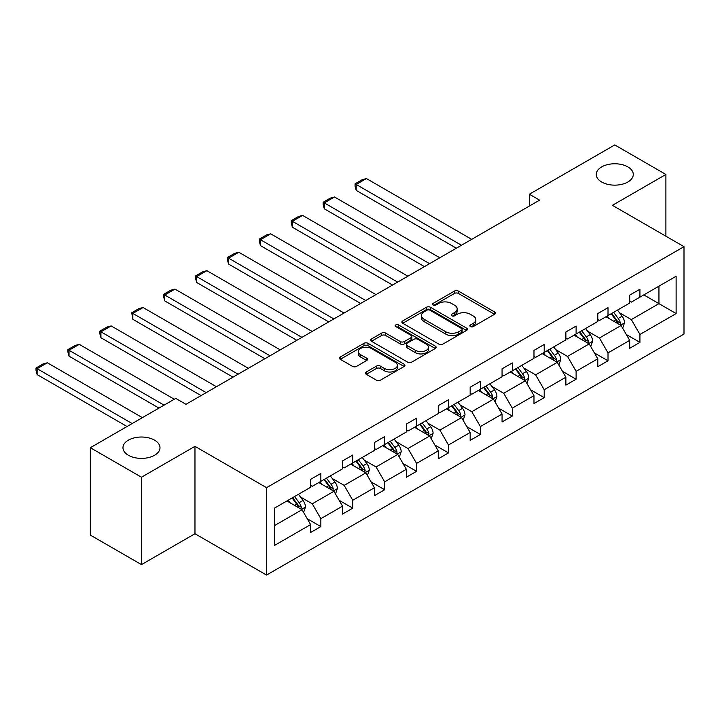 <?xml version="1.0" encoding="UTF-8"?>
<svg xmlns="http://www.w3.org/2000/svg" width="720" height="720" viewBox="0 0 720 720"><rect width="100%" height="100%" fill="white"/><g stroke="black" fill="none" stroke-linecap="round" stroke-linejoin="round"><path stroke-width="1.08" d="M154.566 440.154A18.513 10.692 0 0 0 134.397 437.832A18.513 10.692 0 0 0 122.967 447.705A18.513 10.692 0 0 0 128.385 455.265A18.513 10.692 0 0 0 148.563 457.578A18.513 10.692 0 0 0 159.993 447.705A18.513 10.692 0 0 0 154.566 440.154M627.858 166.896A18.513 10.692 0 0 0 607.68 164.583A18.513 10.692 0 0 0 596.25 174.456A18.513 10.692 0 0 0 601.677 182.016A18.513 10.692 0 0 0 621.846 184.329A18.513 10.692 0 0 0 633.276 174.456A18.513 10.692 0 0 0 627.858 166.896M470.421 326.583A1.989 1.143 0 0 0 473.238 326.583L494.568 314.271A2.835 1.638 0 0 0 495.396 313.11A2.835 1.638 0 0 0 494.568 311.949L458.424 291.087A2.835 1.638 0 0 0 454.41 291.087L433.08 303.408A1.989 1.143 0 0 0 432.495 304.218A1.989 1.143 0 0 0 433.08 305.028A1.989 1.143 0 0 0 435.888 305.028L438.651 303.435A9.081 5.247 0 0 1 451.503 303.435L454.509 305.172A9.081 5.247 0 0 1 457.173 308.88A9.081 5.247 0 0 1 454.509 312.588L451.755 314.181A1.989 1.143 0 0 0 451.17 314.991A1.989 1.143 0 0 0 451.755 315.81A1.989 1.143 0 0 0 454.563 315.81L457.326 314.217A9.081 5.247 0 0 1 470.169 314.217L473.184 315.954A9.081 5.247 0 0 1 475.848 319.662A9.081 5.247 0 0 1 473.184 323.37L470.421 324.963A1.989 1.143 0 0 0 469.845 325.773A1.989 1.143 0 0 0 470.421 326.583L470.421 324.963M366.282 371.997A2.835 1.638 0 0 0 365.445 373.149A2.835 1.638 0 0 0 366.282 374.31L376.416 380.169A2.835 1.638 0 0 0 380.43 380.169L404.118 366.489A2.835 1.638 0 0 0 404.955 365.328A2.835 1.638 0 0 0 404.118 364.167L367.983 343.305A2.835 1.638 0 0 0 363.969 343.305L340.281 356.985A2.835 1.638 0 0 0 339.444 358.146A2.835 1.638 0 0 0 340.281 359.298L352.53 366.372A2.835 1.638 0 0 0 356.544 366.372L366.678 360.522A2.835 1.638 0 0 0 367.515 359.361A2.835 1.638 0 0 0 366.678 358.2L360.603 354.69A7.596 4.383 0 0 1 358.38 351.594A7.596 4.383 0 0 1 363.069 347.544A7.596 4.383 0 0 1 371.349 348.489L395.136 362.232A7.596 4.383 0 0 1 397.359 365.328A7.596 4.383 0 0 1 392.67 369.378A7.596 4.383 0 0 1 384.399 368.433L380.43 366.138A2.835 1.638 0 0 0 376.416 366.138L366.282 371.997L366.282 374.31M194.967 446.346L141.48 477.225L90.342 447.705L90.342 535.095L141.48 564.615L194.967 533.736L266.553 575.064L266.553 487.683L194.967 446.346L194.967 533.736M665.901 236.214L665.901 174.456L612.414 205.335L684 246.663L266.553 487.683M665.901 174.456L614.763 144.936L529.371 194.238L529.371 206.046M90.342 447.705L175.734 398.403L185.967 404.307L539.604 200.142L529.371 194.238M438.849 344.115A2.835 1.638 0 0 0 442.872 344.115L466.56 330.444A2.835 1.638 0 0 0 467.388 329.283A2.835 1.638 0 0 0 466.56 328.122L430.425 307.26A2.835 1.638 0 0 0 426.402 307.26L402.714 320.931A2.835 1.638 0 0 0 401.886 322.092A2.835 1.638 0 0 0 402.714 323.253L438.849 344.115M396.585 327.015A1.989 1.143 0 0 1 398.601 327.294L398.601 324.936L435.339 346.149A2.835 1.638 0 0 1 436.176 347.301A2.835 1.638 0 0 1 435.339 348.462L411.651 362.142A2.835 1.638 0 0 1 407.637 362.142L371.502 341.28L381.636 335.466L381.636 333.108L371.502 338.958A2.835 1.638 0 0 0 370.665 340.119A2.835 1.638 0 0 0 371.502 341.28L371.502 338.958M381.636 335.466A2.835 1.638 0 0 1 385.65 335.466L385.65 333.108A2.835 1.638 0 0 0 381.636 333.108M385.65 333.108L400.311 341.568A2.835 1.638 0 0 0 404.325 341.568L411.048 337.68A2.835 1.638 0 0 0 411.876 336.528A2.835 1.638 0 0 0 411.048 335.367L395.793 326.556A1.989 1.143 0 0 1 395.208 325.746A1.989 1.143 0 0 1 396.432 324.684A1.989 1.143 0 0 1 398.601 324.936M141.48 477.225L141.48 564.615M274.428 508.167L310.626 487.269L310.626 479.358L320.85 473.454L320.85 481.365L342.531 468.846L342.531 460.935L352.764 455.031L352.764 462.942L374.436 450.423L374.436 442.512L384.669 436.608L384.669 444.519L406.35 432L406.35 424.089L416.574 418.185L416.574 426.096L438.255 413.577L438.255 405.666L448.479 399.762L448.479 407.673L470.16 395.163L470.16 387.252L480.384 381.348L480.384 389.259L502.065 376.74L502.065 368.829L512.298 362.925L512.298 370.836L533.979 358.317L533.979 350.406L544.203 344.502L544.203 352.413L565.884 339.894L565.884 331.983L576.108 326.079L576.108 333.99L597.789 321.471L597.789 313.56L608.013 307.656L608.013 315.567L629.694 303.057L629.694 295.137L639.927 289.233L639.927 297.153L676.125 276.246L676.125 313.56L639.927 334.467L639.927 342.378L629.694 348.282L629.694 340.371L608.013 352.89L608.013 360.801L597.789 366.705L597.789 358.794L576.108 371.304L576.108 379.215L565.884 385.119L565.884 377.208L544.203 389.727L544.203 397.638L533.979 403.542L533.979 395.631L512.298 408.15L512.298 416.061L502.065 421.965L502.065 414.054L480.384 426.573L480.384 434.484L470.16 440.388L470.16 432.477L448.479 444.996L448.479 452.907L438.255 458.811L438.255 450.9L416.574 463.41L416.574 471.33L406.35 477.234L406.35 469.314L384.669 481.833L384.669 489.744L374.436 495.648L374.436 487.737L352.764 500.256L352.764 508.167L342.531 514.071L342.531 506.16L320.85 518.679L320.85 526.59L310.626 532.494L310.626 524.583L274.428 545.481L274.428 508.167M266.553 575.064L684 334.053L684 246.663M318.807 482.544L333.945 491.283L312.264 503.802L300.42 496.962M312.264 503.802L320.85 518.679M333.945 491.283L342.531 506.16M310.626 485.379L312.264 486.324L320.85 481.365M350.712 464.121L365.85 472.86L344.169 485.379L332.334 478.539M344.169 485.379L352.764 500.256M365.85 472.86L374.436 487.737M342.531 466.956L344.169 467.901L352.764 462.942M382.617 445.698L397.755 454.437L376.074 466.956L364.239 460.125M376.074 466.956L384.669 481.833M397.755 454.437L406.35 469.314M374.436 448.533L376.074 449.478L384.669 444.519M414.531 427.275L429.66 436.014L407.979 448.533L396.144 441.702M407.979 448.533L416.574 463.41M429.66 436.014L438.255 450.9M406.35 430.11L407.979 431.055L416.574 426.096M446.436 408.861L461.574 417.6L439.893 430.11L428.049 423.279M439.893 430.11L448.479 444.996M461.574 417.6L470.16 432.477M438.255 411.696L439.893 412.641L448.479 407.673M478.341 390.438L493.479 399.177L471.798 411.696L459.963 404.856M471.798 411.696L480.384 426.573M493.479 399.177L502.065 414.054M470.16 393.273L471.798 394.218L480.384 389.259M510.246 372.015L525.384 380.754L503.703 393.273L491.868 386.433M503.703 393.273L512.298 408.15M525.384 380.754L533.979 395.631M502.065 374.85L503.703 375.795L512.298 370.836M542.16 353.592L557.289 362.331L535.608 374.85L523.773 368.019M535.608 374.85L544.203 389.727M557.289 362.331L565.884 377.208M533.979 356.427L535.608 357.372L544.203 352.413M574.065 335.169L589.203 343.908L567.522 356.427L555.678 349.596M567.522 356.427L576.108 371.304M589.203 343.908L597.789 358.794M565.884 338.004L567.522 338.949L576.108 333.99M605.97 316.755L621.108 325.494L599.427 338.004L587.583 331.173M599.427 338.004L608.013 352.89M621.108 325.494L629.694 340.371M597.789 319.581L599.427 320.526L608.013 315.567M643.806 294.903L658.944 303.642L631.332 319.581L619.497 312.75M631.332 319.581L639.927 334.467M676.125 313.56L658.944 303.642L658.944 286.164L676.125 276.246M629.694 301.167L631.332 302.112L639.927 297.153M274.428 525.645L302.031 509.706L286.902 500.967M302.031 509.706L310.626 524.583M626.319 334.521L639.927 342.378M594.414 352.944L608.013 360.801M562.509 371.367L576.108 379.215M530.604 389.79L544.203 397.638M498.69 408.213L512.298 416.061M466.785 426.627L480.384 434.484M434.88 445.05L448.479 452.907M402.975 463.473L416.574 471.33M371.061 481.896L384.669 489.744M339.156 500.319L352.764 508.167M307.251 518.733L320.85 526.59M471.213 326.862L473.184 325.728A9.081 5.247 0 0 0 475.848 322.02L475.848 319.662M457.173 308.88L457.173 311.238A9.081 5.247 0 0 1 454.509 314.955L452.547 316.089M494.523 314.289L458.424 293.454A2.835 1.638 0 0 0 454.41 293.454L433.872 305.307M466.524 330.462L430.425 309.618A2.835 1.638 0 0 0 426.402 309.618L402.75 323.271M461.538 330.093A1.989 1.143 0 0 0 462.123 329.283A1.989 1.143 0 0 0 461.538 328.473L429.822 310.158A1.989 1.143 0 0 0 427.005 310.158L424.098 311.832A9.081 5.247 0 0 0 421.434 315.549A9.081 5.247 0 0 0 424.098 319.257L445.779 331.776A9.081 5.247 0 0 0 458.631 331.776L461.538 330.093L461.538 332.451A1.989 1.143 0 0 0 462.123 331.641L462.123 329.283M421.434 315.549L421.434 317.907A9.081 5.247 0 0 0 424.098 321.615L424.098 319.257M461.538 332.451L458.631 334.134A9.081 5.247 0 0 1 445.779 334.134L424.098 321.615M385.65 335.466L400.311 343.926A2.835 1.638 0 0 0 404.325 343.926L411.048 340.047A2.835 1.638 0 0 0 411.876 338.886L411.876 336.528M398.601 327.294L435.303 348.489M415.512 350.343A7.596 4.383 0 0 0 423.792 351.297A7.596 4.383 0 0 0 428.481 347.247A7.596 4.383 0 0 0 426.258 344.142L417.87 339.309A2.835 1.638 0 0 0 413.856 339.309L407.133 343.188A2.835 1.638 0 0 0 406.305 344.349A2.835 1.638 0 0 0 407.133 345.51L415.512 350.343L415.512 352.71A7.596 4.383 0 0 0 423.792 353.655A7.596 4.383 0 0 0 428.481 349.605L428.481 347.247M406.305 344.349L406.305 346.707A2.835 1.638 0 0 0 407.133 347.868L407.133 345.51M415.512 352.71L407.133 347.868M397.359 365.328L397.359 367.686A7.596 4.383 0 0 1 392.67 371.745A7.596 4.383 0 0 1 384.399 370.791L380.43 368.505A2.835 1.638 0 0 0 376.416 368.505L366.318 374.337M358.38 351.594L358.38 353.952A7.596 4.383 0 0 0 360.603 357.057L360.603 354.69M366.678 358.2L366.678 360.522L360.603 357.057M404.082 366.507L367.983 345.663A2.835 1.638 0 0 0 363.969 345.663L340.317 359.325M622.665 328.185L624.537 322.749A7.668 4.428 -120 0 0 622.098 316.224L617.499 310.095M461.466 245.25L356.193 184.473L366.426 178.569L471.69 239.346M609.264 318.654L607.275 315.999M356.193 190.377L355.068 186.183L355.068 183.825L356.193 184.473L356.193 190.377L456.354 248.202M619.974 324.837L620.406 323.073A7.668 4.428 -120 0 0 618.21 318.465L613.62 312.336M611.694 313.443L616.752 320.193A3.906 2.259 60 0 1 617.463 321.381L620.406 323.073M611.163 313.749L615.753 319.887A7.668 4.428 60 0 1 617.661 323.505M355.068 183.825L362.232 179.685L366.426 178.569M590.751 346.599L592.632 341.172A7.668 4.428 -120 0 0 590.184 334.647L585.594 328.518M429.561 263.673L324.288 202.896L334.512 196.992L439.785 257.769M577.359 337.077L575.37 334.422M324.288 208.8L323.163 204.606L323.163 202.248L324.288 202.896L324.288 208.8L424.449 266.625M588.069 343.26L588.492 341.496A7.668 4.428 -120 0 0 586.305 336.888L581.706 330.759M579.789 331.866L584.847 338.616A3.906 2.259 60 0 1 585.549 339.795L588.492 341.496M579.258 332.172L583.848 338.301A7.668 4.428 60 0 1 585.756 341.928M323.163 202.248L330.318 198.108L334.512 196.992M558.846 365.022L560.727 359.595A7.668 4.428 -120 0 0 558.279 353.061L553.689 346.932M397.656 282.096L292.383 221.31L302.607 215.406L407.88 276.192M545.454 355.5L543.465 352.836M292.383 227.223L291.258 223.029L291.258 220.662L292.383 221.31L292.383 227.223L392.544 285.048M556.164 361.683L556.587 359.919A7.668 4.428 -120 0 0 554.391 355.311L549.801 349.182M547.884 350.289L552.933 357.03A3.906 2.259 60 0 1 553.644 358.218L556.587 359.919M547.353 350.595L551.943 356.724A7.668 4.428 60 0 1 553.851 360.342M291.258 220.662L298.413 216.531L302.607 215.406M526.941 383.445L528.822 378.018A7.668 4.428 -120 0 0 526.374 371.484L521.784 365.355M365.751 300.51L260.478 239.733L270.702 233.829L375.975 294.606M513.549 373.923L511.56 371.259M260.478 245.637L259.353 241.452L259.353 239.085L260.478 239.733L260.478 245.637L360.63 303.462M524.25 380.097L524.682 378.342A7.668 4.428 -120 0 0 522.486 373.734L517.896 367.596M515.979 368.712L521.028 375.453A3.906 2.259 60 0 1 521.739 376.641L524.682 378.342M515.439 369.018L520.038 375.147A7.668 4.428 60 0 1 521.946 378.765M259.353 239.085L266.508 234.954L270.702 233.829M495.036 401.868L496.917 396.432A7.668 4.428 -120 0 0 494.469 389.907L489.879 383.778M333.837 318.933L228.564 258.156L238.797 252.252L344.07 313.029M481.644 392.337L479.646 389.682M228.564 264.06L227.439 259.866L227.439 257.508L228.564 258.156L228.564 264.06L328.725 321.885M492.345 398.52L492.777 396.765A7.668 4.428 -120 0 0 490.581 392.148L485.991 386.019M484.065 387.126L489.123 393.876A3.906 2.259 60 0 1 489.834 395.064L492.777 396.765M483.534 387.441L488.124 393.57A7.668 4.428 60 0 1 490.041 397.188M227.439 257.508L234.603 253.377L238.797 252.252M463.122 420.291L465.003 414.855A7.668 4.428 -120 0 0 462.564 408.33L457.965 402.201M301.932 337.356L196.659 276.579L206.883 270.675L312.156 331.452M449.73 410.76L447.741 408.105M196.659 282.483L195.534 278.289L195.534 275.931L196.659 276.579L196.659 282.483L296.82 340.308M460.44 416.943L460.872 415.179A7.668 4.428 -120 0 0 458.676 410.571L454.086 404.442M452.16 405.549L457.218 412.299A3.906 2.259 60 0 1 457.929 413.487L460.872 415.179M451.629 405.864L456.219 411.993A7.668 4.428 60 0 1 458.127 415.611M195.534 275.931L202.698 271.8L206.883 270.675M431.217 438.714L433.098 433.278A7.668 4.428 -120 0 0 430.65 426.753L426.06 420.624M270.027 355.779L164.754 295.002L174.978 289.098L280.251 349.875M417.825 429.183L415.836 426.528M164.754 300.906L163.629 296.712L163.629 294.354L164.754 295.002L164.754 300.906L264.915 358.731M428.535 435.366L428.958 433.602A7.668 4.428 -120 0 0 426.771 428.994L422.172 422.865M420.255 423.972L425.304 430.722A3.906 2.259 60 0 1 426.015 431.91L428.958 433.602M419.724 424.278L424.314 430.407A7.668 4.428 60 0 1 426.222 434.034M163.629 294.354L170.784 290.214L174.978 289.098M399.312 457.128L401.193 451.701A7.668 4.428 -120 0 0 398.745 445.176L394.155 439.038M238.122 374.202L132.849 313.425L143.073 307.521L248.346 368.298M385.92 447.606L383.931 444.951M132.849 319.329L131.724 312.768L132.849 313.425L132.849 319.329L233.001 377.154M396.621 453.789L397.053 452.025A7.668 4.428 -120 0 0 394.857 447.417L390.267 441.288M388.35 442.395L393.399 449.145A3.906 2.259 60 0 1 394.11 450.324L397.053 452.025M387.81 442.701L392.409 448.83A7.668 4.428 60 0 1 394.317 452.448M131.724 312.768L138.879 308.637L143.073 307.521M367.407 475.551L369.288 470.124A7.668 4.428 -120 0 0 366.84 463.59L362.25 457.461M206.208 392.625L100.935 331.839L111.168 325.935L216.441 386.721M354.015 466.029L352.017 463.365M100.935 337.743L99.81 333.558L99.81 331.191L100.935 331.839L100.935 337.743L201.096 395.577M364.716 472.203L365.148 470.448A7.668 4.428 -120 0 0 362.952 465.84L358.362 459.711M356.436 460.818L361.494 467.559A3.906 2.259 60 0 1 362.205 468.747L365.148 470.448M355.905 461.124L360.495 467.253A7.668 4.428 60 0 1 362.412 470.871M99.81 331.191L106.974 327.06L111.168 325.935M335.493 493.974L337.374 488.538A7.668 4.428 -120 0 0 334.935 482.013L330.336 475.884M164.079 405.135L69.03 350.262L79.263 344.358L174.303 399.231M322.101 484.443L320.112 481.788M69.03 356.166L67.905 351.972L67.905 349.614L69.03 350.262L69.03 356.166L158.967 408.087M332.811 490.626L333.243 488.871A7.668 4.428 -120 0 0 331.047 484.254L326.457 478.125M324.531 479.241L329.589 485.982A3.906 2.259 60 0 1 330.3 487.17L333.243 488.871M324 479.547L328.59 485.676A7.668 4.428 60 0 1 330.498 489.294M67.905 349.614L75.069 345.483L79.263 344.358M303.588 512.397L305.469 506.961A7.668 4.428 -120 0 0 303.021 500.436L298.431 494.307M132.174 423.558L37.125 368.685L47.349 362.781L142.398 417.654M290.196 502.866L288.207 500.211M37.125 374.589L36 370.395L36 368.037L37.125 368.685L37.125 374.589L127.053 426.51M300.906 509.049L301.329 507.294A7.668 4.428 -120 0 0 299.142 502.677L294.543 496.548M292.626 497.655L297.684 504.405A3.906 2.259 60 0 1 298.386 505.593L301.329 507.294M292.095 497.97L296.685 504.099A7.668 4.428 60 0 1 298.593 507.717M36 368.037L43.155 363.906L47.349 362.781M473.184 325.728L473.184 323.37M451.755 315.81L451.755 314.181M454.509 314.955L454.509 312.588M433.08 305.028L433.08 303.408M454.41 293.454L454.41 291.087M458.424 293.454L458.424 291.087M494.568 314.271L494.568 311.949M402.714 323.253L402.714 320.931M426.402 309.618L426.402 307.26M430.425 309.618L430.425 307.26M466.56 330.444L466.56 328.122M445.779 334.134L445.779 331.776M458.631 334.134L458.631 331.776M400.311 343.926L400.311 341.568M404.325 343.926L404.325 341.568M411.048 340.047L411.048 337.68M435.339 348.462L435.339 346.149M376.416 368.505L376.416 366.138M380.43 368.505L380.43 366.138M384.399 370.791L384.399 368.433M340.281 359.298L340.281 356.985M363.969 345.663L363.969 343.305M367.983 345.663L367.983 343.305M404.118 366.489L404.118 364.167M620.55 325.17L624.492 322.902M618.21 318.465L622.098 316.224M613.575 321.138L615.753 319.887M588.645 343.593L592.587 341.316M586.305 336.888L590.184 334.647M581.67 339.561L583.848 338.301M556.74 362.016L560.673 359.739M554.391 355.311L558.279 353.061M549.765 357.984L551.943 356.724M524.835 380.439L528.768 378.162M522.486 373.734L526.374 371.484M517.851 376.407L520.038 375.147M492.93 398.853L496.863 396.585M490.581 392.148L494.469 389.907M485.946 394.83L488.124 393.57M461.016 417.276L464.958 415.008M458.676 410.571L462.564 408.33M454.041 413.244L456.219 411.993M429.111 435.699L433.053 433.422M426.771 428.994L430.65 426.753M422.136 431.667L424.314 430.407M397.206 454.122L401.139 451.845M394.857 447.417L398.745 445.176M390.222 450.09L392.409 448.83M365.301 472.545L369.234 470.268M362.952 465.84L366.84 463.59M358.317 468.513L360.495 467.253M333.387 490.959L337.329 488.691M331.047 484.254L334.935 482.013M326.412 486.936L328.59 485.676M301.482 509.382L305.424 507.114M299.142 502.677L303.021 500.436M294.507 505.359L296.685 504.099"/></g></svg>
